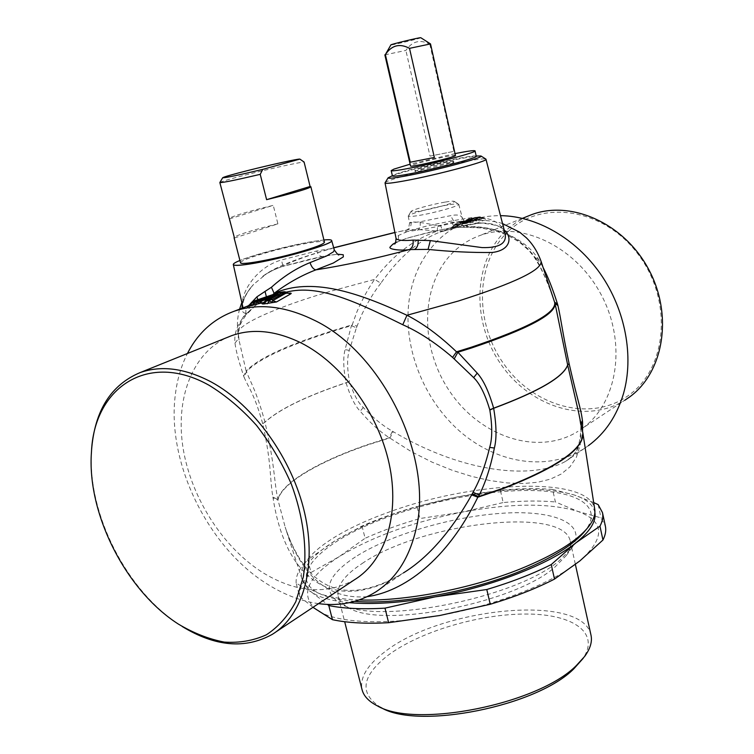 <?xml version="1.0" encoding="UTF-8"?>
<svg xmlns="http://www.w3.org/2000/svg" width="754" height="754" viewBox="0 0 754 754"><rect width="100%" height="100%" fill="white"/><g stroke="black" fill="none" stroke-linecap="round" stroke-linejoin="round"><path stroke-width="0.57" stroke-dasharray="3.77 2.83" d="M270.988 298.688L271.365 298.141L268.226 298.537L270.073 298.838L267.095 298.122L271.383 297.576L271.365 298.141M271.374 298.113L274.343 296.624L271.515 298.424L274.239 295.681M271.628 297.029L275.606 295.445L274.173 296.897L268.33 298.33L266.944 297.576M266.171 297.717L267.095 298.122L266.124 297.924L269.367 297.264M464.087 223.646L468.564 222.684L465.124 223.241L465.275 222.487L464.228 222.769L465.124 223.241L464.087 223.646L462.636 223.382L464.087 223.646M469.101 221.007L468.159 220.564L475.557 218.651L475.388 219.442L468.884 220.95L473.795 220.658L471.382 220.828L471.533 220.083L470.487 220.357L471.382 220.828L468.922 221.111L473.795 220.658M474.813 220.262L476.405 219.423L472.984 220.366L471.514 219.48C477.782 218.264 479.365 217.661 476.245 217.661L471.9 218.406L471.523 220.074M471.514 219.48L467.16 220.225L468.159 220.564L466.575 220.111L468.734 219.282L470.487 220.357M465.275 222.477L465.652 220.799L470.015 220.055L469.318 221.054L470.553 221.139L466.217 222.251L461.863 222.986L460.279 222.524L462.636 223.533L461.222 222.892L469.318 221.054L469.139 221.846L462.636 223.382M462.815 223.42L467.527 223.08M468.564 222.684L470.157 221.836L466.707 222.788L465.35 221.864L460.854 222.637M468.884 220.95L468.055 220.564L475.557 218.651L476.245 217.661M268.688 298.575L267.661 299.762L266.313 300.281L268.792 298.518M264.305 302.533L267.783 299.046M359.234 599.939C340.177 599.241 325.624 596.574 315.596 591.918C308.132 588.384 303.589 584.067 301.958 578.949C295.521 559.327 333.956 531.881 386.764 512.918C471.495 480.995 589.609 475.284 594.717 509.204M354.729 601.353C340.016 600.241 328.518 597.762 320.243 593.916C283.504 577.112 323.428 539.873 389.026 516.669C437.15 499.195 495.68 488.809 538.158 490.703C580.382 492.645 602.88 507.913 585.142 530.807M467.16 220.225L466.575 220.111M468.734 219.282L471.9 218.406M464.21 222.741L462.466 221.685L465.652 220.799M470.015 220.055C473.126 220.064 471.523 220.677 465.227 221.893M219.885 182.468C221.723 181.356 231.327 178.594 248.679 174.183C271.892 168.312 299.913 162.138 304.088 162.025M229.518 218.877L273.259 205.342L257.566 209.273C239.565 214.07 230.093 217.199 229.15 218.66M234.447 238.01L277.896 223.844L273.259 205.342M277.896 223.844L262.26 227.802C246.2 232.166 236.869 235.333 234.268 237.293M182.185 626.489L179.348 624.67C126.889 590.825 87.879 514.53 91.413 452.786M249.414 304.908L251.855 302.109M252.59 301.619L278.471 293.278L278.942 292.524M249.781 305.445L251.148 303.57L280.733 293.108L278.471 293.278L277.284 295.691L247.859 306.171M279.687 292.354L280.611 292.769L285.775 291.968M267.604 299.856L267.35 299.281M367.236 596.659C328.697 599.873 301.346 576.697 285.172 527.14L277.887 499.591C273.749 479.582 275.144 466.651 264.984 422.183L264.965 422.07C256.275 390.44 250.875 383.286 246.464 371.59L246.153 371.138C257.972 358.225 289.225 343.994 339.922 328.424L352.25 324.786L351.421 325.69L345.059 349.62C343.042 357.434 343.362 368.47 346.02 382.712L346.039 382.815C350.299 396.453 355.021 405.916 360.195 411.222C370.157 422.834 379.856 431.674 389.318 437.725L411.382 451.693L432.108 462.174L452.174 470.26L471.486 476.339L489.874 480.543L507.15 482.937L523.135 483.521L537.611 482.277L550.392 479.139L561.249 474.03L569.986 466.83L576.376 457.301L580.194 444.964L581.145 428.517L578.591 412.419M301.958 578.949L285.163 527.14C307.142 591.522 346.576 606.772 403.456 572.889L403.447 572.889C337.17 614.604 286.275 583.719 273.061 498.017L277.943 500.128C281.195 483.389 319.357 461.354 368.527 444.681L390.016 437.857L393.258 431.703C466.123 474.549 533.87 479.044 565.613 461.344C575.594 455.52 581.24 445.567 582.559 431.458M508.601 231.101C474.775 262.326 474.125 323.485 504.69 365.172C534.765 407.226 591.843 422.711 629.345 394.832C667.337 367.669 672.954 299.988 638.157 254.296C603.879 208.179 541.872 199.226 508.601 231.101M474.728 219.489L477.084 220.394C475.651 221.874 470.93 223.043 462.909 223.891L454.181 225.597L454.125 224.862L463.701 222.477C470.081 221.516 473.757 220.517 474.728 219.489L476.208 218.924C481.9 217.369 482.4 216.766 477.734 217.086L469.29 218.735L455.209 224.127L454.549 225.116L463.003 223.486L463.701 222.477M461.26 226.238L452.636 227.915L454.181 225.597L452.711 226.709L454.219 224.975L468.3 219.584L478.696 217.444L482.475 217.378C482.739 217.906 480.854 218.651 476.801 219.631L477.546 220.215C481.825 219.386 483.71 218.603 483.173 217.868L478.941 217.708L481.193 218.528C488.762 218.095 488.554 219.075 480.581 221.488C477.508 223.391 471.071 224.975 461.26 226.238L463.003 223.486C470.684 222.26 475.114 221.045 476.311 219.819L476.801 219.631L476.208 218.924M240.507 262.731C241.289 260.667 250.592 257.133 268.424 252.109C293.758 245.031 324.531 239.518 324.465 242.213M354.776 579.572C327.029 594.972 296.699 592.861 263.787 573.229C223.589 548.384 191.62 498.771 183.26 449.243C174.985 399.799 191.62 353.485 227.454 337.358M277.076 295.738L283.966 293.881L280.733 293.108L285.983 292.392L285.087 291.864M249.857 305.427L277.284 295.691L288.556 293.334L287.34 292.769M264.673 302.373L267.425 299.677M264.494 302.392L267.378 299.762L266.548 299.838M262.712 423.691L264.984 422.183C279.432 409.186 306.454 396.067 346.039 382.815L349.479 381.524C353.503 394.097 358.112 402.768 363.287 407.518C373.211 417.98 382.928 425.869 392.438 431.184L389.318 437.725L368.442 444.37C319.47 460.977 281.402 482.89 277.887 499.591L272.901 497.018C269.555 477.951 271.864 465.209 262.712 423.691L264.965 422.07C279.404 409.083 306.426 395.963 346.02 382.712L349.479 381.524M273.061 498.017L272.901 497.018M262.646 423.437C254.437 394.125 248.679 387.933 244.155 377.358L246.464 371.59C258.547 358.697 289.743 344.512 340.063 329.055L351.421 325.69L356.406 327.83L349.281 350.393C347.01 357.773 347.057 368.065 349.422 381.288M527.357 216.36L516.349 222.307L506.509 229.998C472.862 261.186 471.382 321.581 500.722 363.975C529.628 406.67 585.585 424.822 624.812 400.251L582.842 428.018C617.875 402.636 627.215 342.363 600.712 293.834C574.576 245.116 519.327 220.291 479.148 235.813C469.685 239.357 461.307 244.579 454.002 251.468C419.865 283.806 419.224 346.897 449.865 391.59C480.062 436.594 537.743 456.49 577.932 431.382M323.918 239.951L314.032 241.28C291.958 244.786 254.343 254.503 239.923 260.479M318.537 603.634C301.675 601.277 285.097 595.076 268.801 585.029C208.594 548.667 166.483 463.154 175.305 394.889C177.124 379.696 181.158 365.907 187.407 353.522M266.143 300.544L264.211 302.599M273.099 294.456L266.398 299.263L255.408 305.568L246.973 313.117C237.83 322.872 233.834 332.853 234.984 343.07C235.832 349.498 237.736 357.368 240.686 366.689L243.617 376.01L246.153 371.138L239.188 340.921L238.443 334.512C237.991 327.443 240.469 320.327 245.889 313.174L245.851 309.319L243.042 307.839M244.155 377.358L243.617 376.01M392.438 431.184L393.258 431.703M581.155 424.719L581.098 428.696L582.87 433.079M581.08 424.342L581.145 428.517L582.719 432.249M452.636 227.915C450.27 228.519 449.818 228.547 451.25 227.981L466.264 222.213L468.262 220.347L453.399 226.049L450.864 228.16L455.077 224.164L469.158 218.773L468.262 220.347L478.941 217.708L477.857 217.058L469.356 218.717L472.635 220.206L466.123 222.26L472.494 220.253L484.464 218.415L482.475 217.378C481.957 216.766 480.411 216.652 477.857 217.058L477.734 217.086M556.103 308.556L554.529 302.052C548.035 282.882 541.579 268.047 535.18 257.529C519.704 236.436 496.886 226.087 466.698 226.492L467.461 227.369L457.433 227.406L439.959 232.081C418.272 240.649 398.564 257.689 380.827 283.212L374.653 279.385C368.131 288.622 362.137 299.621 356.68 312.392L352.25 324.786L357.076 326.096L356.406 327.83M392.372 175.729C403.55 171.563 437.951 162.939 460.458 158.623L476.198 156.021M385.134 182.685C386.425 179.961 433.493 167.52 463.531 161.865C476.471 159.405 483.889 158.463 485.774 159.028M453.785 162.553C452.551 164.268 414.266 173.137 415.086 171.526L415.237 171.328C417.207 169.462 454.436 160.866 453.87 162.402L453.785 162.553M248.566 305.709L276.52 294.955L264.55 300.177L266.379 296.737M286.209 292.194L276.52 294.955L266.398 299.263L256.294 305.078L257.859 299.658M255.408 305.568L246.407 314.663L246.973 313.117L248.905 311.572L249.395 304.936M234.984 343.07L237.802 339.517L238.556 335.351C238.151 330.714 239.518 325.587 242.647 319.998L246.407 314.663L245.889 313.174C243.382 313.278 242.1 311.638 242.025 308.226M248.792 305.53L245.851 309.319M239.574 309.168C237.378 317.142 236.879 325.247 238.076 333.504L239.188 340.921L238.076 333.504C236.52 324.446 278.169 306.539 332.156 290.827L374.653 279.385C392.702 255.436 413.541 239.357 437.169 231.148C423.201 229.612 413.145 229.197 407 229.885L405.982 230.206C401.543 232.779 407.537 231.271 408.932 231.412L428.696 228.255C435.435 226.803 434.511 227.529 456.886 222.025L460.967 221.195C468.159 220.809 470.062 222.581 466.698 226.492L461.731 221.893L460.628 222.157C461.373 225.031 463.041 226.728 465.633 227.237L467.621 227.161C495.453 225.748 527.074 238.396 540.071 261.94L535.84 259.583L535.18 257.529L541.061 261.318M380.827 283.212C374.012 291.958 367.688 302.363 361.845 314.418L357.076 326.096M588.422 445.652L584.557 448.31C546.791 472.626 494.36 463.06 457.433 429.186C420.449 395.275 401.053 340.308 410.233 293.542C414.568 272.109 423.974 254.239 438.47 239.932C447.405 231.318 457.782 224.909 469.591 220.686C479.337 217.256 489.638 215.587 500.505 215.663M481.193 218.528L472.635 220.206M543.116 267.529L540.071 261.94M505.001 233.127C501.627 223.335 492.324 218.038 477.084 217.246L471.712 217.642C472.701 221.582 474.153 223.542 476.066 223.523L457.15 226.539L428.084 232.552L406.481 238.358L395.501 242.675M242.581 306.473C240.187 292.976 256.379 267.039 281.487 259.951L316.671 251.007C334.126 247.783 331.477 248.886 334.333 250.064M242.26 305.04C243.419 298.367 247.189 291.478 253.57 284.39L266.775 273.561L275.248 269.084L282.948 266.313L281.487 259.951M460.628 222.157L452.061 222.26L440.553 225.38C441.844 229.018 442.796 230.884 443.409 230.969L437.169 231.148L437.706 225.748C424.747 222.816 415.859 221.619 411.034 222.157L409.563 222.93L420.063 221.789L451.062 215.578C457.735 214.296 461.533 215.239 462.447 218.396L461.731 221.893M440.553 225.38L437.706 225.748M444.917 202.129C431.929 204.296 411.26 209.989 411.024 211.488C410.864 212.194 413.861 212.044 420.035 211.026C434.078 208.726 456.613 202.336 454.2 201.365C453.446 200.95 450.345 201.205 444.917 202.129M447.763 204.994C432.617 207.491 408.583 214.136 408.253 215.946L408.225 216.106C408.555 216.784 412.061 216.568 418.743 215.484C434.568 212.93 460.138 205.738 458.734 204.277L458.639 204.145C457.735 203.646 454.106 203.929 447.763 204.994M504.181 229.951C499.073 225.38 491.608 223.061 481.806 223.014L476.396 223.429C475.463 221.393 468.96 220.931 456.886 222.025C454.172 221.893 452.23 219.744 451.062 215.578M471.712 217.642C459.082 219.48 444.087 222.279 426.726 226.049L408.8 230.912L398.395 235.493L396.067 238.415M333.72 247.877C308.895 255.078 291.958 261.214 282.91 266.294L309.46 259.338L323.334 256.313L337.632 254.192M476.236 156.21C475.576 155.503 469.412 156.267 457.763 158.5L424.964 165.823C410.855 169.348 400.939 172.185 395.2 174.344L392.419 175.927M455.162 153.58L410.129 164.183M455.576 155.409C456.236 153.741 413.117 163.731 410.732 165.786L410.544 166.003M453.569 161.61L453.663 161.46C454.228 159.933 417 168.547 415.02 170.395L414.87 170.583C414.05 172.185 452.334 163.307 453.569 161.61M420.807 37.719C421.882 38.058 392.853 45.089 391.015 44.938L390.864 44.91M384.851 54.863L405.888 50.433C412.136 41.187 420.11 39.123 429.827 44.241L430.525 43.921M430.006 156.116L453.917 151.365L430.006 156.116L405.888 50.433M429.827 44.241L453.917 151.365M381.213 707.676C358.951 693.812 361.185 676.395 387.905 655.414C419.818 631.494 479.318 613.907 526.226 614.029C573.2 613.944 601.541 633.115 582.013 659.844M590.985 635.113C582.993 593.04 440.628 607.394 384.474 652.097C367.198 665.113 359.724 677.629 362.052 689.646M362.203 563.474C420.317 523.238 563.643 505.538 570.231 541.08C571.193 545.425 569.864 550.25 566.254 555.528L554.426 567.592C512.843 603.963 379.724 629.147 348.244 607.47C342.636 604.378 339.291 600.674 338.188 596.357C336.341 586.188 344.342 575.217 362.203 563.474M355.313 556.961C327.038 575.641 321.873 591.042 339.818 603.181C372.702 626.074 515.302 599.053 559.345 560.599L571.843 547.904C588.12 523.898 554.84 510.072 504.172 513.135C453.474 516.075 390.61 534.36 355.313 556.961M579.807 560.967C553.615 582.682 496.283 605.481 439.639 615.528C382.844 625.98 333.494 622.71 316.011 609.552C299.536 594.868 307.246 577.234 339.149 556.669C371.976 536.744 412.843 521.938 461.759 512.23C510.807 503.088 549.525 502.824 577.932 511.438C604.896 521.363 605.519 537.866 579.807 560.967M593.681 502.569L574.341 495.02L552.597 489.403L555.387 501.947L577.932 511.438L601.042 517.885L605.368 526.094M598.176 504.614L601.042 517.885M552.597 489.403C537.027 488.13 519.619 488.451 500.373 490.336L503.172 502.56C522.399 500.75 539.807 500.543 555.387 501.947M500.373 490.336L458.121 496.763L417.028 506.443L419.94 518.526L461.759 512.23L503.172 502.56M312.967 607.338L299.621 596.414L296.143 583.106L311.477 592.107C295.134 578.035 303.014 560.919 335.106 540.769L362.033 526.028C378.942 518.601 397.273 512.07 417.028 506.443M362.033 526.028L365.096 538.271C381.948 530.759 400.233 524.171 419.94 518.526M594.859 512.513C593.257 504.841 586.414 499.007 574.341 495.02C545.99 486.933 507.254 487.508 458.121 496.763C409.12 506.556 368.112 521.221 335.106 540.769L307.764 559.713L311.072 572.475L339.149 556.669L365.096 538.271M296.143 583.106C295.587 575.83 299.461 568.026 307.764 559.713M299.621 596.414C299.018 588.94 302.825 580.957 311.072 572.475M349.385 602.672C331.986 601.023 319.347 597.507 311.477 592.107L327.462 604.425M460.279 222.524L462.466 221.685M283.966 293.881L288.631 293.24M349.281 350.393L345.059 349.62M363.287 407.518L360.195 411.222M580.948 423.729L581.061 427.631M233.297 264.56C231.535 261.054 284.644 245.917 314.05 241.346C324.955 239.593 330.817 239.32 331.647 240.517M451.25 227.981L466.123 222.26M452.061 222.26C453.145 225.889 454.803 227.642 457.018 227.529L457.433 227.406M477.084 217.246C477.8 220.997 479.233 222.948 481.363 223.08L481.806 223.014M398.395 235.493C398.932 238.914 397.858 241.544 395.153 243.363L395.011 243.448M323.334 256.313L322.863 256.454C320.139 256.728 318.075 254.918 316.671 251.007M411.034 222.157C411.467 225.917 410.063 228.519 406.84 229.961L394.898 232.534M420.063 221.789C420.723 226.191 419.827 229.009 417.367 230.234M272.382 298.075L271.148 298.697M276.954 294.296L272.354 298.084M265.596 297.802L270.073 298.838M270.13 298.829L271.091 298.707M468.941 221.129L473.691 220.686L476.405 219.423L477.442 218.076L466.575 220.3L468.941 221.129M463.955 223.674L467.423 223.109L470.157 221.836L471.193 220.479L460.279 222.713L463.917 223.684M320.243 593.916L315.596 591.918M178.425 624.124L179.952 625.066M586.537 529.138L588.384 526.933M272.241 634.378L275.681 632.088M264.154 302.637L264.654 302.382M375.963 591.796L403.447 572.889M584.557 448.31L565.613 461.344C571.278 456.688 580.241 454.078 580.853 427.028L578.591 412.391M522.447 218.34L479.148 235.813M556.056 308.348L554.548 302.118C549.251 286.539 544.077 274.202 539.016 265.078L534.266 257.133L529.176 250.733L519.346 242.062L507.517 235.239L494.294 230.507L480.345 227.934L465.633 227.237L457.018 227.529L439.959 232.081L469.591 220.686M241.761 302.769L246.926 292.872L253.58 284.39C251.233 287.481 251.176 285.672 244.767 297.312C241.073 307.981 243.014 306.02 242.571 306.444M262.741 276.275L272.222 270.507L281.355 266.784L322.863 256.454C330.789 254.946 335.935 254.287 338.31 254.475M411.024 211.488L408.253 215.946M505.02 233.222L501.146 228.264C500.402 226.153 493.804 224.428 481.363 223.09L467.386 224.833L436.745 230.639L410.553 237.19C403.07 239.461 397.942 241.516 395.153 243.363L394.973 243.495M333.692 247.764C315.191 252.995 294.974 260.017 288.113 262.901L279.64 266.558C273.014 269.63 267.444 272.825 262.91 276.162M408.225 216.106L409.563 222.93C408.791 228.349 407.669 230.799 406.189 230.29L394.879 232.439M454.2 201.365L458.639 204.145M502.541 223.599C498.535 222.166 492.475 221.092 484.37 220.394L460.967 221.195L464.379 221.082L462.447 218.396L458.734 204.277M415.086 171.526L414.87 170.583M453.87 162.402L453.663 161.46M379.422 706.828L377.236 705.791M583.228 658.28L584.708 656.366M570.231 541.08L575.387 564.463M338.188 596.357L344.672 621.72M348.244 607.47L339.818 603.181M566.254 555.528L571.843 547.904"/><path stroke-width="1.13" d="M274.239 295.681L276.972 294.267M269.367 297.264L274.305 295.615L273.089 294.88C275.738 293.796 280.083 293.202 277.057 294.343M266.944 297.576L266.068 297.217L273.089 294.88M266.171 297.717L265.672 297.792C264.249 297.99 264.39 297.792 266.068 297.217M265.672 297.792L271.808 297.067M299.866 159.094C298 158.755 271.214 164.636 248.933 170.253C232.647 174.381 223.9 176.87 222.703 177.737C224.937 177.982 238.283 175.201 262.741 169.386L299.866 159.094L304.088 162.025L310.101 186.492L266.605 199.669L283.221 195.531C300.997 190.819 310.214 187.878 310.855 186.709L310.101 186.492M177.831 623.737C125.437 589.977 86.757 513.05 91.46 451.938C94.08 387.763 147.954 350.846 209.141 385.313C225.851 395.53 241.638 408.866 256.483 425.331C270.366 443.258 281.968 462.805 291.289 483.974C303.268 516.207 307.415 548.667 303.4 576.64L295.841 601.598C288.207 615.848 278.396 626.913 266.388 634.793C253.438 640.674 239.423 643.105 224.324 642.088C208.962 639.156 193.655 633.171 178.425 624.124L177.831 623.737M266.313 300.281L272.156 299.564L270.46 299.036L284.07 291.77L279.225 292.429L253.005 301.355L261.732 298.914L259.649 300.544L258.396 299.809M285.087 291.864L285.841 292.279L272.156 299.564L272.75 300.723C272.505 302.203 271.478 302.231 269.668 300.818L270.46 299.036L267.849 299.159L269.385 298.339L268.744 297.981L261.732 298.914M266.351 300.205L269.385 298.339M267.783 299.046L268.744 297.981M286.209 292.194C318.923 283.711 357.453 302.42 402.768 324.738C418.904 331.854 435.501 342.74 452.57 357.396L473.663 377.613C479.855 383.654 485.218 394.38 489.77 409.799L489.836 410.082C492.409 426.038 492.362 438.47 489.685 447.386C485.425 465.209 479.893 480.175 473.069 492.268L472.296 493.738L478.507 496.594L477.838 497.206L503.493 488.526C557.658 467.339 584.124 448.856 582.87 433.079L594.717 509.204C595.566 514.501 593.455 520.411 588.384 526.933C576.961 541.146 554.096 555.217 519.779 569.157C470.251 589.034 403.513 601.673 359.234 599.939M586.537 529.138L585.142 530.807C573.973 544.699 551.74 558.412 518.46 571.947C467.282 592.569 397.575 604.868 354.729 601.353M262.741 169.386L260.224 174.344L266.605 199.669M260.224 174.344C235.559 180.14 222.1 182.873 219.848 182.553L219.885 182.468M234.268 237.293L219.848 182.553M91.413 452.786L91.564 450.063C94.655 410.798 110.819 384.983 140.046 372.627C161.318 365.096 185.098 368.225 211.374 382.042C253.561 404.907 292.109 458.413 304.616 512.824C317.17 567.272 302.854 615.688 272.241 634.378C245.21 649.288 215.192 646.659 182.185 626.489M252.59 301.619L252.034 302.608L260.733 300.177L267.35 299.281M278.942 292.524L252.939 301.374L249.244 306.143L260.29 303.297L260.79 300.629L259.696 300.903L260.29 303.297L264.494 302.392M472.296 493.738L471.712 494.86L477.838 497.206C446.557 561.127 403.06 591.636 367.236 596.659M310.855 186.709L324.465 242.213C324.013 244.107 315.002 247.566 297.444 252.571C271.393 259.932 240.008 265.455 240.507 262.731L234.06 237.717M227.454 337.358L231.601 335.681C252.722 328.15 275.964 330.61 301.327 343.042C342.005 363.664 378.244 412.985 389.187 463.851C400.167 514.765 385.171 560.901 354.776 579.572L275.681 632.088M259.527 303.551L256.746 301.779L254.484 302.071L255.465 300.808L256.746 301.779L259.696 300.903M260.78 300.563L266.548 299.838M252.232 305.474L254.532 302.524L251.506 303.212L249.423 304.899L251.845 302.109M287.34 292.769L284.324 291.713L279.687 292.354M290.686 293.909L276.52 301.958L272.75 300.723L286.718 292.722L290.686 293.909C291.741 293.24 291.223 292.995 289.15 293.183L288.857 293.278M267.189 303.796L269.668 300.818L266.464 300.95L267.849 299.159L266.266 300.196L265.578 301.214L266.464 300.95L264.023 303.937L276.52 301.958M266.143 300.544L262.731 303.127C261.45 303.777 261.883 304.041 264.023 303.937M262.731 303.127L264.305 302.533M471.712 494.86C450.977 531.561 428.225 557.574 403.456 572.889M489.685 447.386L494.37 448.036C490.656 466.811 485.604 482.494 479.224 495.067L478.507 496.594L503.408 488.149C558.243 466.688 584.68 448.046 582.719 432.249L582.87 433.079M624.812 400.251L629.618 396.962C663.85 372.203 673.454 314.682 648.365 268.82C623.615 222.769 570.42 199.659 531.165 214.824L527.357 216.36M473.663 377.613L477.225 373.117L457.876 352.241L454.228 358.819M239.923 260.479C235.38 262.326 233.174 263.683 233.288 264.531C233.759 265.728 239.103 265.549 249.291 264.013C279.131 259.621 335.059 243.514 331.637 240.488C331.345 239.687 328.772 239.508 323.918 239.951M452.57 357.396L456.519 351.816L457.876 352.241L471.382 348.028C528.111 328.904 555.971 314.06 554.963 303.494L556.056 308.348M489.836 410.082L493.663 408.3C538.827 391.467 563.511 377.047 567.687 365.068L556.103 308.556M494.37 448.036C496.763 438.668 496.528 425.426 493.663 408.3L493.634 408.178C538.808 391.345 563.483 376.934 567.668 364.955L569.091 363.541C562.314 331.581 561.127 319.489 557.932 305.577L554.944 303.419M489.77 409.799L493.634 408.178C488.846 391.524 483.371 379.837 477.225 373.117M187.407 353.522C197.963 332.891 213.58 318.791 234.258 311.214C258.104 303.099 284.296 305.87 312.825 319.536C382.042 351.364 434.238 458.008 415.897 529.742C409.196 558.139 395.888 578.818 375.963 591.796C358.838 602.484 339.696 606.433 318.537 603.634M247.859 306.171C246.445 306.774 246.916 306.765 249.244 306.143M578.591 412.419L567.687 365.068L569.091 363.541M582.559 431.458L582.578 422.014L581.155 424.719M582.578 422.014L581.08 424.342M582.522 421.392L582.427 420.6C580.759 407.612 578.412 404.201 569.147 363.805M476.198 156.021L480.967 155.993C485.011 157.266 436.811 170.197 407.113 175.72C394.37 178.095 388.037 178.802 388.112 177.831L392.372 175.729M485.774 159.028L485.962 159.226C488.724 161.054 437.216 174.871 405.643 180.658C392.429 183.09 385.558 183.853 385.04 182.939L385.134 182.685M402.768 324.738L406.962 315.266C422.928 323.362 439.45 335.549 456.519 351.816L471.184 347.255C528.724 327.849 556.546 312.901 554.671 302.42L554.963 303.494M266.379 296.737L265.04 291.412L256.878 296.869L248.792 305.53M337.632 254.192L343.24 254.758L343.343 256.878L333.315 263.033L315.935 269.847C301.496 275.389 287.557 283.221 274.107 293.325L271.431 287.255L265.04 291.412M554.671 302.42L541.061 261.318C542.296 269.809 514.737 283.042 458.394 301.016L406.962 315.266C356.981 291.939 311.345 276.972 274.107 293.325L273.099 294.456M557.932 305.577L557.451 303.787L554.624 302.288M500.505 215.663C536.405 216.012 575.5 238.132 600.514 273.956C625.443 309.828 634.105 356.614 623.464 393.701C616.791 416.029 605.113 433.343 588.422 445.652M557.451 303.787C552.635 288.678 547.866 276.595 543.116 267.529M385.04 182.939L396.067 238.415C397.169 240.941 407.509 240.705 413.041 240.083L430.327 240.601L482.023 247.585C499.478 248.047 507.15 243.288 505.048 233.306L505.001 233.127M413.041 240.083C413.616 244.805 412.391 247.962 409.365 249.574L428.065 249.395C450.496 251.685 471.9 252.713 492.277 252.477C511.137 250.196 512.352 236.916 504.181 229.951M395.501 242.675L392.796 244.239L390.129 246.992C387.961 249.47 402.005 250.893 409.365 249.574C375.266 258.716 344.126 265.474 315.935 269.847C313.523 269.47 311.553 267.067 310.026 262.609C296.529 268.085 283.664 276.303 271.431 287.255M331.647 240.517L334.333 250.064L333.447 251.798L326.708 255.926L310.026 262.609M243.042 307.839L233.297 264.56M242.025 308.226L242.26 305.04M410.129 164.183L393.974 169.094L391.185 170.611C391.392 171.12 394.738 170.828 401.222 169.744L408.376 168.434C434.54 163.458 477.169 152.185 475.048 150.875C474.398 150.216 468.243 151.017 456.585 153.298L455.162 153.58M391.185 170.611L392.419 175.927C392.646 176.464 395.991 176.21 402.476 175.164L409.639 173.872C435.803 168.99 478.375 157.652 476.236 156.21L475.048 150.875M384.851 54.863L410.544 166.003C409.545 167.765 454.087 157.416 455.473 155.569L430.525 43.921L409.516 48.35C399.686 43.119 391.637 45.212 385.379 54.599L390.874 44.891C390.713 44.354 419.384 37.436 420.704 37.7L420.807 37.719M434.351 157.454L410.251 162.214L434.351 157.454L409.516 48.35M410.251 162.214L385.379 54.599M583.228 658.28L573.888 668.751C537.008 706.319 418.168 729.957 381.213 707.676L379.422 706.828M344.672 621.72L362.052 689.646C363.692 696.055 368.753 701.437 377.236 705.791C415.19 728.75 538.356 704.236 576.348 665.537L584.708 656.366C590.316 648.657 592.408 641.569 590.985 635.113L575.387 564.463M388.621 622.7L384.992 608.139L435.124 596.866L486.792 589.515L490.251 604.274L439.639 615.528L388.621 622.7C366.133 623.907 347.406 622.898 332.448 619.684L312.967 607.338M490.251 604.274C514.586 596.961 536.009 588.572 554.501 579.1L579.807 560.967L602.955 540.015C605.49 534.982 606.291 530.345 605.368 526.094L602.465 512.579C603.36 516.716 602.531 521.24 599.967 526.16L602.955 540.015M554.501 579.1L551.24 564.567C532.673 573.907 511.193 582.229 486.792 589.515M551.24 564.567L575.83 542.908L599.967 526.16M602.465 512.579L598.176 504.614L593.681 502.569M327.462 604.425L328.81 605.566L332.448 619.684M384.992 608.139C362.476 609.458 343.749 608.601 328.81 605.566M594.859 512.513C596.414 521.306 590.071 531.438 575.83 542.908C549.459 564.133 491.9 586.678 435.124 596.866C401.929 602.795 373.343 604.727 349.385 602.672M473.069 492.268L479.224 495.067M288.631 293.24L289.15 293.183M582.427 420.6L580.948 423.729M257.859 299.658L256.878 296.869M331.637 240.488L331.656 240.554C335.096 243.57 279.159 259.687 249.31 264.079C239.103 265.625 233.768 265.794 233.297 264.597L233.288 264.531M418.112 239.895C418.432 244.437 417.358 247.548 414.879 249.235M430.327 240.601L428.065 249.395M395.011 243.448L392.796 244.239M333.72 247.877L394.898 232.534M271.676 297.029L265.596 297.802M222.703 177.737L219.848 182.525M91.46 451.938L91.564 450.063M140.046 372.627L231.601 335.681M285.775 291.968L288.556 293.334M249.857 305.427L247.435 306.369L249.423 304.899M582.719 432.249L578.591 412.391M531.165 214.824L522.447 218.34M480.967 155.993L485.887 159.103M234.258 311.214L248.566 305.709M485.962 159.226L505.02 233.222M388.112 177.831L385.058 182.798M394.973 243.495L394.531 243.9C395.237 244.296 395.746 242.468 396.067 238.415M338.31 254.475L338.932 254.588C338.989 255.823 337.462 254.315 334.333 250.064M394.879 232.439L333.692 247.764M239.574 309.168L241.761 302.769M541.061 261.318C537.649 251.93 532.767 244.107 526.405 237.84L519.798 232.27L502.541 223.599M420.789 37.709L430.496 43.902"/></g></svg>
